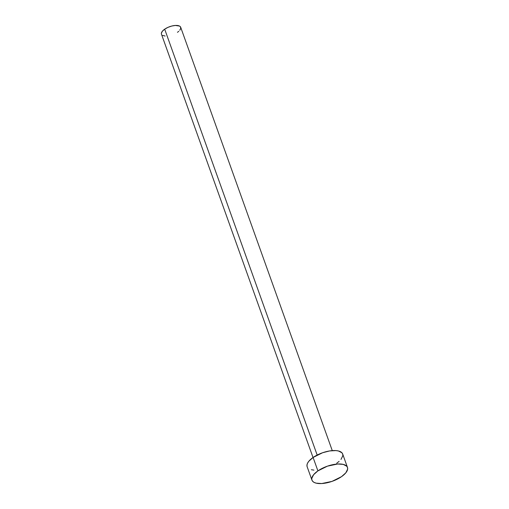 <?xml version="1.0" encoding="UTF-8"?>
<svg xmlns="http://www.w3.org/2000/svg" width="509" height="509" viewBox="0 0 509 509"><rect width="100%" height="100%" fill="white"/><g stroke="black" fill="none" stroke-linecap="round" stroke-linejoin="round"><path stroke-width="0.76" d="M332.269 450.618L180.701 27.301A10.218 4.301 160.3 0 0 174.434 25.533A10.218 4.301 160.3 0 0 164.687 29.178L317.171 455.046L164.687 29.178A10.218 4.301 160.3 0 0 161.461 34.186L313.029 457.508M317.909 470.889A18.865 7.94 -19.7 0 1 335.902 464.163A18.865 7.94 -19.7 0 1 347.469 467.415A18.865 7.94 -19.7 0 1 341.507 476.666A18.865 7.94 -19.7 0 1 323.514 483.391A18.865 7.94 -19.7 0 1 311.947 480.133A18.865 7.94 -19.7 0 1 317.909 470.889L313.099 457.464L317.909 470.889L327.421 466.161L337.702 464.004L343.251 464.393L346.737 466.212L347.526 467.58L347.628 469.183L345.796 472.855L341.507 476.666L331.995 481.393L321.713 483.55L316.165 483.156L314.123 482.411L312.679 481.336L311.89 479.974L311.788 478.365L313.62 474.7L317.909 470.889M347.469 467.415L342.665 453.99A18.865 7.94 160.3 0 0 331.098 450.739A18.865 7.94 160.3 0 0 313.099 457.464A18.865 7.94 160.3 0 0 307.137 466.708L311.947 480.133M313.919 470.119L311.362 469.731M307.086 466.543L306.978 464.94L307.563 463.158L308.817 461.269L313.099 457.464L322.611 452.736L329.603 450.942L335.876 450.586L338.44 450.968L341.927 452.787L342.716 454.155L342.818 455.759L340.985 459.43M339.115 461.358L336.704 463.241M165.132 36.031L162.638 35.42M161.429 34.097L161.372 33.231L162.365 31.24L164.687 29.178L167.983 27.352L171.743 26.042L175.408 25.45L179.518 26.067L180.301 26.646L180.784 28.256L179.792 30.247M178.78 31.291L177.469 32.309"/></g></svg>
